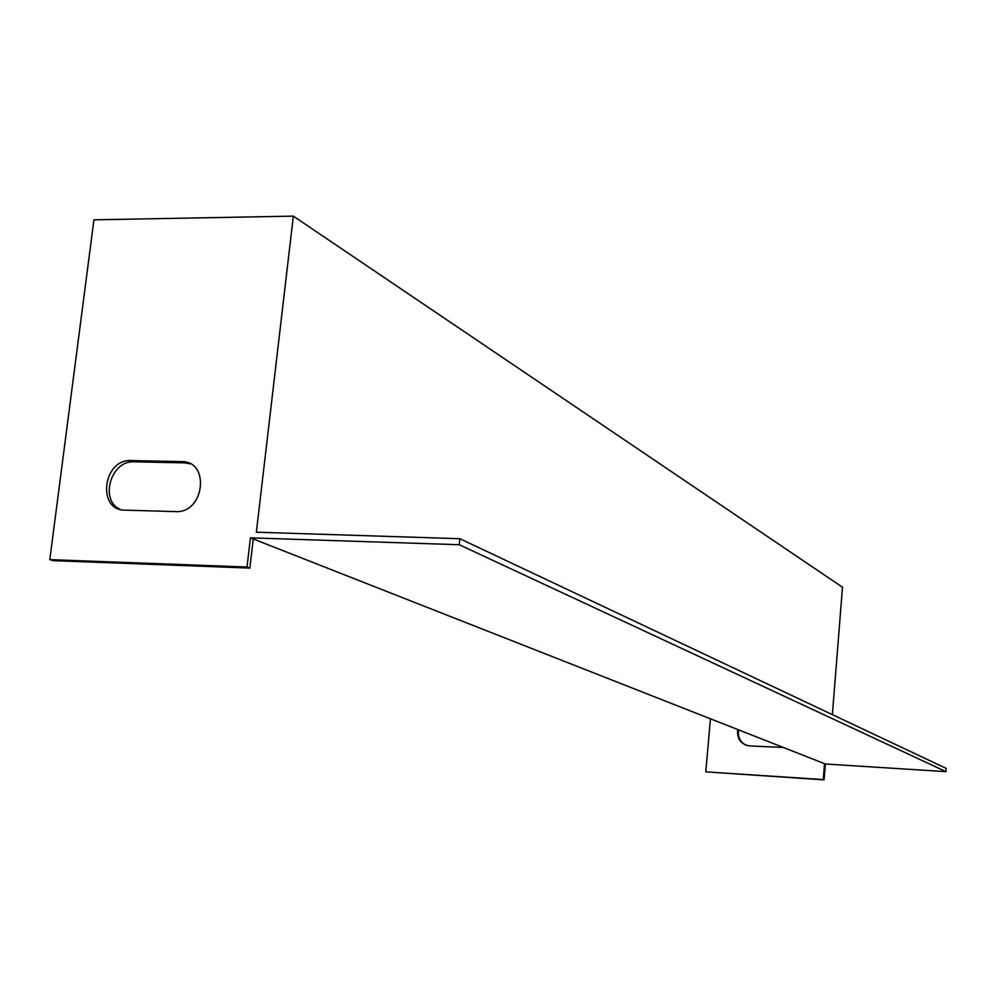 <?xml version="1.0" encoding="UTF-8"?>
<svg xmlns="http://www.w3.org/2000/svg" width="996" height="996" viewBox="0 0 996 996"><rect width="100%" height="100%" fill="white"/><g stroke="black" fill="none" stroke-linecap="round" stroke-linejoin="round"><path stroke-width="1.49" d="M253.258 538.973L249.847 568.081L247.008 567.023L250.432 537.852L825.348 763.994L945.963 771.639L946.2 768.402L459.891 538.712L256.358 532.2L293.347 216.132L842.492 587.229L832.37 714.642M293.347 216.132L93.935 219.83L49.8 559.615L52.987 560.648L249.847 568.081M823.256 779.569L705.791 771.863L824.078 779.868L823.256 779.569L824.526 763.671M825.348 763.994L824.078 779.868M738.646 729.894C737.575 737.003 740.103 742.132 746.228 745.282M737.737 729.533C736.791 738.771 740.688 744.224 749.428 745.904L783.329 747.473M705.791 771.863L710.422 718.788M247.008 567.023L49.8 559.615M250.432 537.852L459.268 544.725L459.891 538.712M131.086 460.55L130.488 460.538C102.787 459.592 96.911 510.475 124.861 510.139L176.068 511.62C204.554 512.965 210.281 460.899 181.695 461.609L131.086 460.55L133.514 461.795C110.506 460.787 99.426 500.727 120.354 509.466M190.336 463.85L184.634 462.866L134.111 461.808M945.963 771.639L459.268 544.725M184.634 462.866L181.695 461.609M133.514 461.795L130.488 460.538"/></g></svg>
